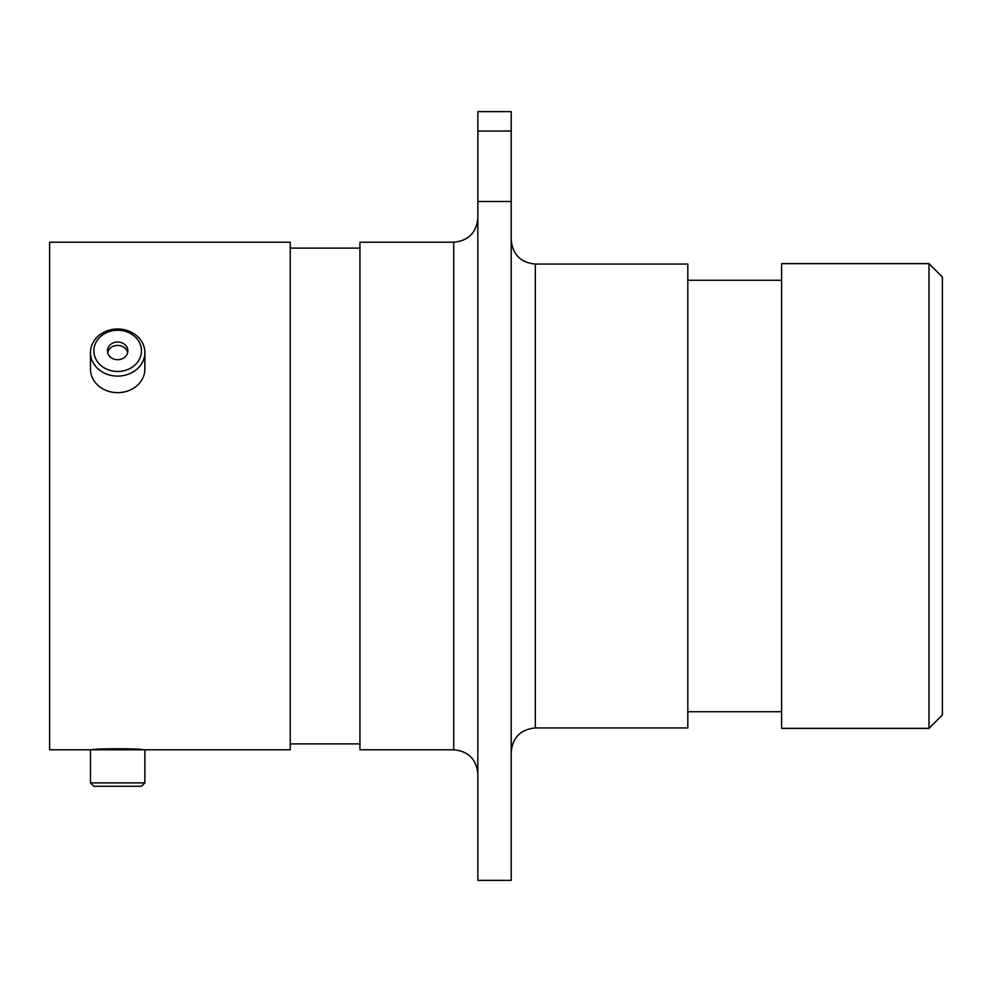 <?xml version="1.0" encoding="UTF-8"?>
<svg xmlns="http://www.w3.org/2000/svg" width="992" height="992" viewBox="0 0 992 992"><rect width="100%" height="100%" fill="white"/><g stroke="black" fill="none" stroke-linecap="round" stroke-linejoin="round"><path stroke-width="1.49" d="M92.616 749.778L49.6 749.778L49.6 242.222L290.247 242.222L290.247 749.778L142.724 749.778C144.286 748.439 91.103 748.427 92.616 749.778L93.843 749.778M928.996 263.649L942.4 277.053L942.4 714.947L928.996 728.351L928.996 263.649L781.609 263.649L781.609 728.351L928.996 728.351M535.333 727.942L687.816 727.942L687.816 264.058L535.333 264.058L535.333 727.942C520.676 729.368 512.641 737.416 511.202 752.06M453.728 242.222L453.728 749.778L359.935 749.778L359.935 242.222L453.728 242.222C468.373 240.783 476.408 232.748 477.846 218.091M477.846 131.031L477.846 111.625L511.202 111.625L511.202 131.031L477.846 131.031L477.846 201.5L511.202 201.5L511.202 131.031M511.202 201.5L511.202 880.375L477.846 880.375L477.846 201.5M144.869 782.886L141.472 786.284L93.868 786.284L90.47 782.886L144.869 782.886L144.869 749.778L90.47 749.778L90.47 782.886M98.344 338.83A23.796 20.609 0 0 0 103.776 367.586A23.796 20.609 0 0 0 136.995 362.886A23.796 20.609 0 0 0 131.564 334.13A23.796 20.609 0 0 0 98.344 338.83M139.748 366.308A27.206 23.56 180 0 1 109.331 374.976A27.206 23.56 180 0 1 90.47 352.557A27.206 23.56 180 0 1 95.579 338.805A27.206 23.56 180 0 1 126.009 330.138A27.206 23.56 180 0 1 144.869 352.557A27.206 23.56 180 0 1 139.748 366.308M125.959 356.016A10.205 8.841 0 0 0 127.881 350.858A10.205 8.841 0 0 0 120.801 342.438A10.205 8.841 0 0 0 109.38 345.7A10.205 8.841 0 0 0 107.458 350.858A10.205 8.841 0 0 0 114.539 359.278A10.205 8.841 0 0 0 125.959 356.016M127.683 352.557A10.205 8.841 0 0 0 119.846 345.625A10.205 8.841 0 0 0 109.38 349.097A10.205 8.841 0 0 0 107.644 352.557M144.869 352.557L144.869 369.111A27.206 23.56 180 0 1 139.748 382.862A27.206 23.56 180 0 1 109.331 391.53A27.206 23.56 180 0 1 90.47 369.111L90.47 352.557M453.728 749.778C468.373 751.217 476.408 759.252 477.846 773.909M781.609 280.265L687.816 280.265M359.935 248.112L290.247 248.112M359.935 743.888L290.247 743.888M781.609 711.735L687.816 711.735M535.333 264.058C520.676 262.632 512.641 254.584 511.202 239.94"/></g></svg>
